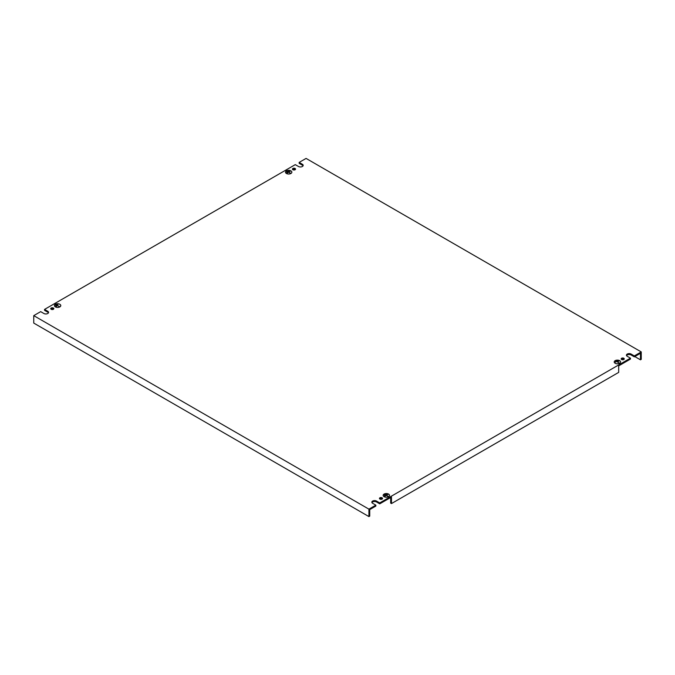<?xml version="1.0" encoding="UTF-8"?>
<svg xmlns="http://www.w3.org/2000/svg" width="675" height="675" viewBox="0 0 675 675"><rect width="100%" height="100%" fill="white"/><g stroke="black" fill="none" stroke-linecap="round" stroke-linejoin="round"><path stroke-width="1.01" d="M286.419 173.483A3.189 1.839 180 0 1 285.483 172.176A3.189 1.839 180 0 1 287.457 170.48A3.189 1.839 180 0 1 290.933 170.876A3.189 1.839 180 0 1 291.862 172.176A3.189 1.839 180 0 1 289.896 173.88A3.189 1.839 180 0 1 286.419 173.483M290.9 170.893A3.147 1.814 180 0 1 291.819 172.176A3.147 1.814 180 0 1 289.879 173.855A3.147 1.814 180 0 1 286.453 173.467A3.147 1.814 180 0 1 285.533 172.176A3.147 1.814 180 0 1 287.474 170.505A3.147 1.814 180 0 1 290.9 170.893M384.067 496.682A3.189 1.839 180 0 1 383.138 495.374A3.189 1.839 180 0 1 385.104 493.678A3.189 1.839 180 0 1 388.581 494.075A3.189 1.839 180 0 1 389.517 495.374A3.189 1.839 180 0 1 387.543 497.078A3.189 1.839 180 0 1 384.067 496.682M388.547 494.092A3.147 1.814 180 0 1 389.467 495.374A3.147 1.814 180 0 1 387.526 497.053A3.147 1.814 180 0 1 384.1 496.665A3.147 1.814 180 0 1 383.181 495.374A3.147 1.814 180 0 1 385.121 493.703A3.147 1.814 180 0 1 388.547 494.092M59.856 304.29A3.189 1.839 0 0 0 56.379 303.885A3.189 1.839 0 0 0 54.405 305.589A3.189 1.839 0 0 0 55.342 306.889A3.189 1.839 0 0 0 58.818 307.294A3.189 1.839 0 0 0 60.792 305.589A3.189 1.839 0 0 0 59.856 304.29M55.375 306.872A3.147 1.814 0 0 0 58.801 307.268A3.147 1.814 0 0 0 60.742 305.589A3.147 1.814 0 0 0 59.822 304.307A3.147 1.814 0 0 0 56.396 303.91A3.147 1.814 0 0 0 54.456 305.589A3.147 1.814 0 0 0 55.375 306.872M619.658 360.669A3.189 1.839 0 0 0 616.182 360.264A3.189 1.839 0 0 0 614.208 361.969A3.189 1.839 0 0 0 615.144 363.268A3.189 1.839 0 0 0 618.621 363.673A3.189 1.839 0 0 0 620.595 361.969A3.189 1.839 0 0 0 619.658 360.669M615.178 363.251A3.147 1.814 0 0 0 618.604 363.648A3.147 1.814 0 0 0 620.544 361.969A3.147 1.814 0 0 0 619.625 360.686A3.147 1.814 0 0 0 616.199 360.29A3.147 1.814 0 0 0 614.258 361.969A3.147 1.814 0 0 0 615.178 363.251M623.818 358.265A1.552 0.894 0 0 0 622.122 358.071A1.552 0.894 0 0 0 621.169 358.898A1.552 0.894 0 0 0 621.624 359.53A1.552 0.894 0 0 0 623.312 359.724A1.552 0.894 0 0 0 624.265 358.898A1.552 0.894 0 0 0 623.818 358.265M624.046 359.362A1.552 0.894 0 0 0 623.818 359.193A1.552 0.894 0 0 0 621.397 359.362M295.085 168.48A1.552 0.894 0 0 0 293.397 168.286A1.552 0.894 0 0 0 292.444 169.113A1.552 0.894 0 0 0 292.899 169.746A1.552 0.894 0 0 0 294.587 169.94A1.552 0.894 0 0 0 295.54 169.113A1.552 0.894 0 0 0 295.085 168.48M295.312 169.577A1.552 0.894 0 0 0 295.085 169.408A1.552 0.894 0 0 0 292.672 169.577M382.101 497.812A1.552 0.894 0 0 0 380.413 497.618A1.552 0.894 0 0 0 379.46 498.445A1.552 0.894 0 0 0 379.915 499.078A1.552 0.894 0 0 0 381.603 499.272A1.552 0.894 0 0 0 382.556 498.445A1.552 0.894 0 0 0 382.101 497.812M382.328 498.909A1.552 0.894 0 0 0 382.101 498.749A1.552 0.894 0 0 0 379.688 498.909M53.376 308.028A1.552 0.894 0 0 0 51.688 307.834A1.552 0.894 0 0 0 50.735 308.661A1.552 0.894 0 0 0 51.182 309.293A1.552 0.894 0 0 0 52.878 309.488A1.552 0.894 0 0 0 53.831 308.661A1.552 0.894 0 0 0 53.376 308.028M53.603 309.125A1.552 0.894 0 0 0 53.376 308.956A1.552 0.894 0 0 0 50.954 309.125M368.921 509.144L375.848 505.145L372.625 503.288A2.734 1.578 0 0 1 371.824 502.166A2.734 1.578 0 0 1 373.52 500.715A2.734 1.578 0 0 1 376.498 501.053L379.721 502.917L630.45 358.155L627.227 356.29A2.734 1.578 0 0 1 626.434 355.177A2.734 1.578 0 0 1 628.121 353.717A2.734 1.578 0 0 1 631.1 354.063L634.323 355.919L641.25 351.92L306.079 158.414L299.152 162.413L302.375 164.27A2.734 1.578 0 0 1 303.176 165.392A2.734 1.578 0 0 1 301.48 166.843A2.734 1.578 0 0 1 298.502 166.506L295.279 164.641L44.55 309.403L47.773 311.268A2.734 1.578 0 0 1 48.566 312.382A2.734 1.578 0 0 1 46.879 313.841A2.734 1.578 0 0 1 43.9 313.495L40.677 311.639L33.75 315.638L368.921 509.144L368.921 516.586L33.75 323.08L33.75 315.638M287.558 170.977L286.597 171.534L287.533 170.961M290.579 173.256L288.672 172.201L287.044 173.104L290.267 171.239L288.706 172.176L290.579 173.256M286.723 172.353L289.01 171.07L286.723 172.353M368.921 516.586L369.731 516.122L369.731 509.608L375.848 506.073L375.848 505.145M48.448 312.846A2.734 1.578 0 0 0 47.773 312.196L44.55 310.331L44.55 309.403M303.05 165.856A2.734 1.578 0 0 0 302.375 165.198L299.152 163.342L299.152 162.413M626.552 355.641A2.734 1.578 0 0 1 631.1 354.991L634.323 356.847L640.448 353.312L640.448 359.826L634.804 356.569M371.95 502.639A2.734 1.578 0 0 1 376.498 501.981L379.721 503.845L391.483 497.053L391.483 503.567L618.688 372.389L618.688 365.875L630.45 359.083L630.45 358.155M384.218 494.716L385.214 494.176L384.218 494.716M388.226 496.454L386.328 495.399L384.699 496.302L387.923 494.438L386.362 495.374L388.226 496.454M384.379 495.551L386.665 494.269L384.379 495.551M57.628 305.589L59.501 306.669L57.603 305.606L56 306.526L57.628 305.589M55.645 305.767L57.94 304.484L55.645 305.767M55.485 304.931L56.489 304.391L55.485 304.931M617.431 361.969L619.304 363.049L617.397 361.986L619 361.032L617.431 362.002M615.448 362.146L617.743 360.863L615.448 362.146M615.288 361.311L616.292 360.771L615.288 361.311M379.721 503.845L379.721 502.917M640.448 359.826L641.25 359.362L641.25 351.92M634.323 356.847L634.323 355.919M391.483 503.567L390.673 503.103L390.673 497.517M302.375 165.198L302.375 164.27M47.773 312.196L47.773 311.268M376.498 501.981L376.498 501.053M631.1 354.991L631.1 354.063"/></g></svg>
